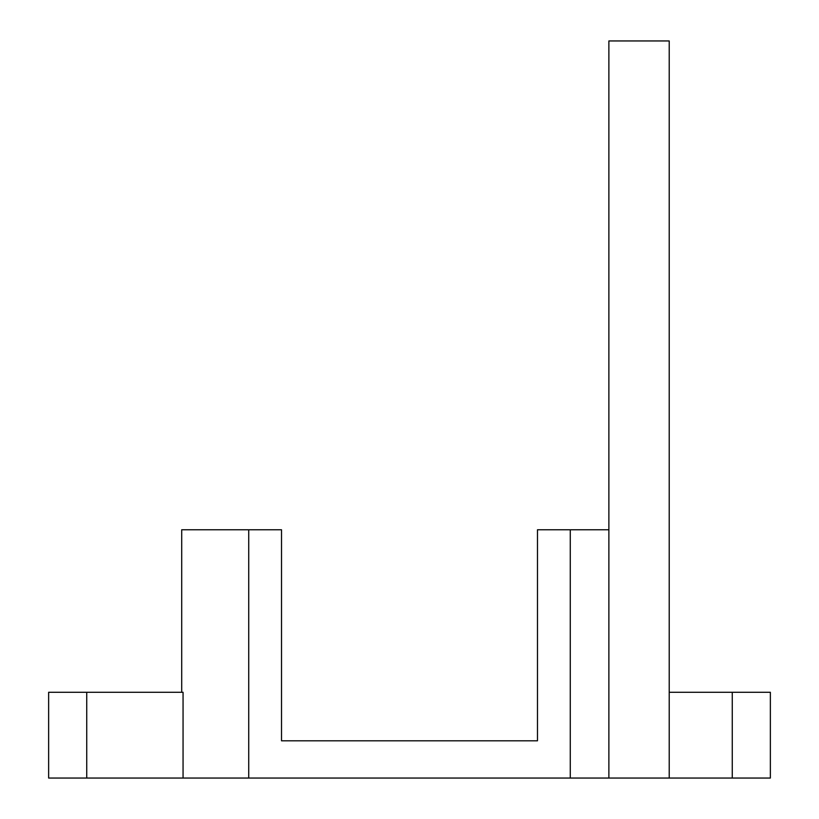 <?xml version="1.0" encoding="UTF-8"?>
<svg xmlns="http://www.w3.org/2000/svg" width="819" height="819" viewBox="0 0 819 819"><rect width="100%" height="100%" fill="white"/><g stroke="black" fill="none" stroke-linecap="round" stroke-linejoin="round"><path stroke-width="1.23" d="M608.875 778.05L669.215 778.05L669.215 40.95L608.875 40.95L608.875 778.05L248.73 778.05L248.73 529.77L281.521 529.77L281.521 740.806L537.479 740.806L537.479 529.77L608.875 529.77M639.905 778.05L732.268 778.05L732.268 692.28L770.362 692.28L770.362 778.05L732.268 778.05M669.215 692.28L732.268 692.28M570.27 778.05L570.27 529.77M86.732 778.05L48.638 778.05L48.638 692.28L183.057 692.28L183.057 778.05L86.732 778.05L86.732 692.28M248.73 778.05L183.057 778.05M181.705 692.28L181.705 529.77L248.73 529.77"/></g></svg>
